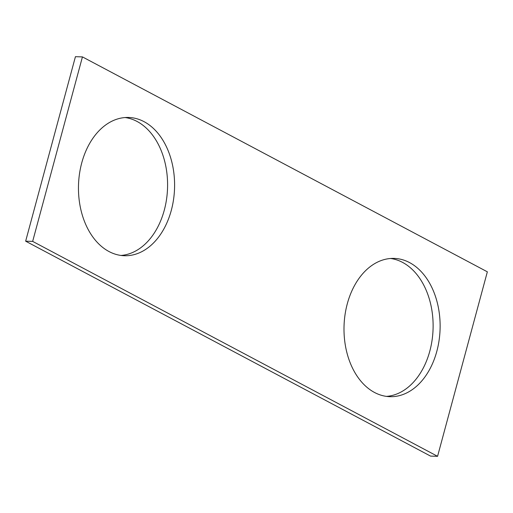 <?xml version="1.0" encoding="UTF-8"?>
<svg xmlns="http://www.w3.org/2000/svg" width="513" height="513" viewBox="0 0 513 513"><rect width="100%" height="100%" fill="white"/><g stroke="black" fill="none" stroke-linecap="round" stroke-linejoin="round"><path stroke-width="0.77" d="M430.561 456.102L25.65 241.181L75.43 56.687L82.439 56.898L487.35 271.819L437.57 456.314L430.561 456.102M437.57 456.314L32.659 241.392L25.65 241.181M171.297 210.362A69.165 48.049 91.7 0 0 128.609 117.464A69.165 48.049 91.7 0 0 78.502 185.161A69.165 48.049 91.7 0 0 124.454 255.737A69.165 48.049 91.7 0 0 171.297 210.362M120.953 255.448A69.165 48.049 91.7 0 0 164.288 210.15A69.165 48.049 91.7 0 0 125.101 117.541M436.826 351.302A69.165 48.049 91.7 0 0 394.138 258.405A69.165 48.049 91.7 0 0 344.037 326.101A69.165 48.049 91.7 0 0 389.983 396.684A69.165 48.049 91.7 0 0 436.826 351.302M386.488 396.389A69.165 48.049 91.7 0 0 429.817 351.097A69.165 48.049 91.7 0 0 390.63 258.488M32.659 241.392L82.439 56.898"/></g></svg>
